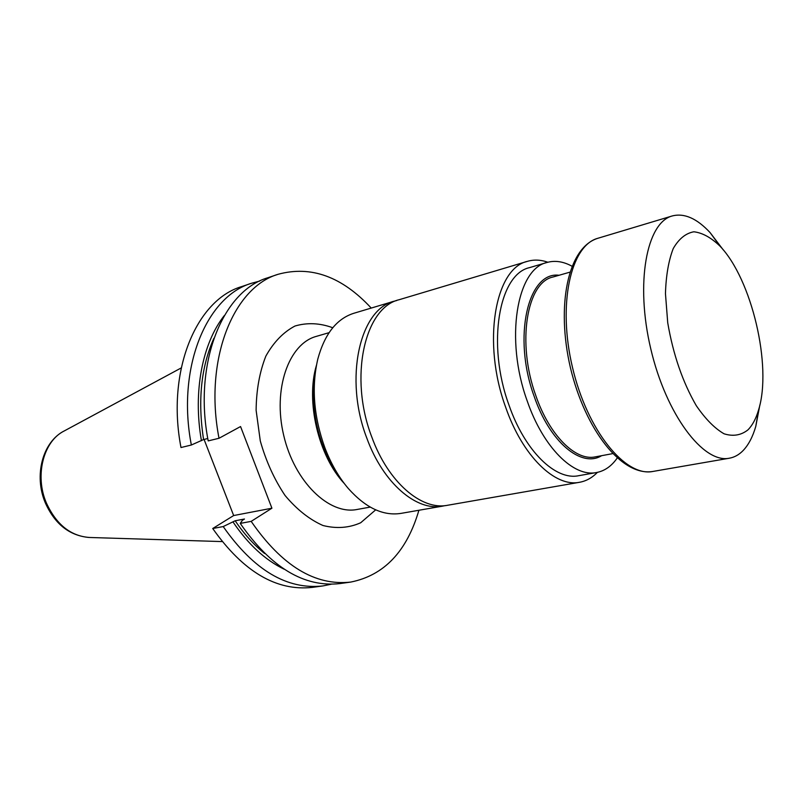 <?xml version="1.0" encoding="UTF-8"?>
<svg xmlns="http://www.w3.org/2000/svg" width="803" height="803" viewBox="0 0 803 803"><rect width="100%" height="100%" fill="white"/><g stroke="black" fill="none" stroke-linecap="round" stroke-linejoin="round"><path stroke-width="1.2" d="M569.829 272.187L552.896 277.035C526.738 282.375 516.64 342.851 535.742 395.397C549.362 435.387 575.671 461.293 595.304 456.867L612.609 453.645M344.266 483.486C318.45 456.064 305.562 401.43 316.422 365.365M418.905 510.266C406.84 551.47 384.105 575.41 350.69 582.085C315.057 586.06 281.883 565.824 251.178 521.368L271.916 508.209L240.559 426.544L219.018 438.267C203.741 359.864 233.302 287.354 278.119 274.285C311.002 265.331 342.038 276.593 371.227 308.071M204.072 439.422L233.663 515.546L271.916 508.209M251.54 283.258L241.562 286.631C196.333 299.91 166.191 371.076 180.996 447.532L191.355 445.013C176.419 368.025 206.411 296.488 251.54 283.258L259.821 281.04M233.663 515.546L212.725 528.515L223.204 526.567C253.788 570.15 287.022 589.944 322.896 585.929L331.308 584.213M212.725 528.515C243.259 571.776 276.513 591.399 312.467 587.364L322.896 585.929M219.018 438.267L208.198 440.897C193.061 363.056 222.792 290.927 267.73 277.788L278.119 274.285M350.69 582.085L339.84 583.59C304.096 587.575 270.902 567.52 240.238 523.405L251.178 521.368M191.355 445.013L203.581 439.552L207.776 438.518M240.238 523.405L242.406 520.324L244.463 519.019L235.159 520.776L223.204 526.567M284.091 569.176C265.171 560.022 248.167 544.314 233.091 522.07M264.609 553.488C253.868 544.846 244.062 533.945 235.159 520.776M201.433 440.706C192.82 391.794 202.406 343.212 224.298 315.579M203.581 439.552C197.608 400.817 201.041 367.071 213.879 338.324M338.946 475.908C319.182 449.55 309.135 406.94 315.047 374.529M445.113 505.609L442.664 506.121C416.566 511.541 383.081 483.165 366.81 438.097C343.784 378.715 359.744 308.984 394.333 301.155L396.762 300.523M394.333 301.155L353.782 313.29C336.628 318.771 324.633 334.038 317.797 359.092C311.373 386.936 313.692 416.396 324.763 447.462C330.856 463.522 338.705 477.193 348.301 488.485C365.616 507.847 383.172 516.148 400.968 513.388L442.664 506.121M571.967 266.194C563.294 261.477 554.983 260.232 547.034 262.471L529.578 267.62C498.904 274.084 486.578 344.116 508.931 404.943C524.811 451.105 555.606 480.706 578.642 475.707L596.559 472.525C604.679 470.97 611.555 466.152 617.196 458.051M547.867 262.24C540.79 259.74 533.995 259.439 527.471 261.336C495.009 268.242 481.88 342.57 505.649 407.201C522.532 456.184 555.184 487.501 579.565 482.282C586.25 481.067 592.192 477.755 597.412 472.355M527.471 261.336L399.131 299.72C364.602 307.529 348.733 377.42 371.789 436.993C388.09 482.201 421.545 510.678 447.592 505.268L579.565 482.282M601.608 455.692C581.392 468.249 549.643 442.092 534.055 396.06C512.414 336.909 528.073 271.103 559.069 275.268M547.034 262.471C516.68 268.804 504.756 339.388 527.18 400.868C543.129 447.522 573.774 477.494 596.559 472.525M747.954 429.876C752.501 425.249 756.055 418.564 758.604 409.831C772.265 366.138 751.749 279.153 720.02 246.17C711.117 237.578 702.404 232.78 693.872 231.786C685.752 233.231 678.876 238.812 673.245 248.539C668.608 260.533 666.008 275.559 665.456 293.617L667.725 322.756C673.145 354.464 682.66 382.118 696.301 405.696C705.466 419.046 714.71 428.411 724.045 433.791C733.049 436.631 741.018 435.326 747.954 429.876M723.232 249.863L710.103 232.619C696.914 218.416 684.297 212.855 672.252 215.947C646.576 222.521 635.123 283.108 650.781 348.873C666.149 414.709 703.458 463.793 729.365 458.212C734.454 457.298 739.011 454.769 743.056 450.624C748.506 444.932 752.752 436.852 755.784 426.393L759.839 405.093M329.079 332.663L316.272 336.397C288.739 343.774 272.618 389.114 283.71 435.417C294.47 481.8 329.15 515.175 357.084 509.473L370.203 507.094M375.684 509.845L360.688 522.763C349.004 527.962 336.427 528.876 322.967 525.503C309.456 519.521 296.809 509.503 285.025 495.441C274.275 479.391 266.024 461.233 260.292 440.947L256.117 410.293C256.328 390.087 259.58 372.03 265.853 356.11C273.662 342.148 283.379 332.121 294.992 326.018C307.258 322.435 319.845 323.017 332.753 327.744M88.571 537.438C69.168 535.45 54.745 523.897 45.289 502.788C33.746 475.798 42.388 441.801 64.441 430.84C43.583 440.847 34.449 475.296 46.333 502.879C56.34 524.64 70.764 536.173 89.585 537.478L222.12 541.583M672.252 215.947L597.894 238.27C570.692 245.377 557.423 304.227 572.469 367.342C587.194 430.528 625.366 477.243 652.879 471.451L729.365 458.212M64.441 430.84L181.187 367.955M720.02 246.17L710.103 232.619M758.604 409.831L755.784 426.393M597.894 238.27C567.731 247.404 555.987 305.662 570.441 367.814C585.277 429.876 621.803 476.751 652.879 471.451"/></g></svg>
